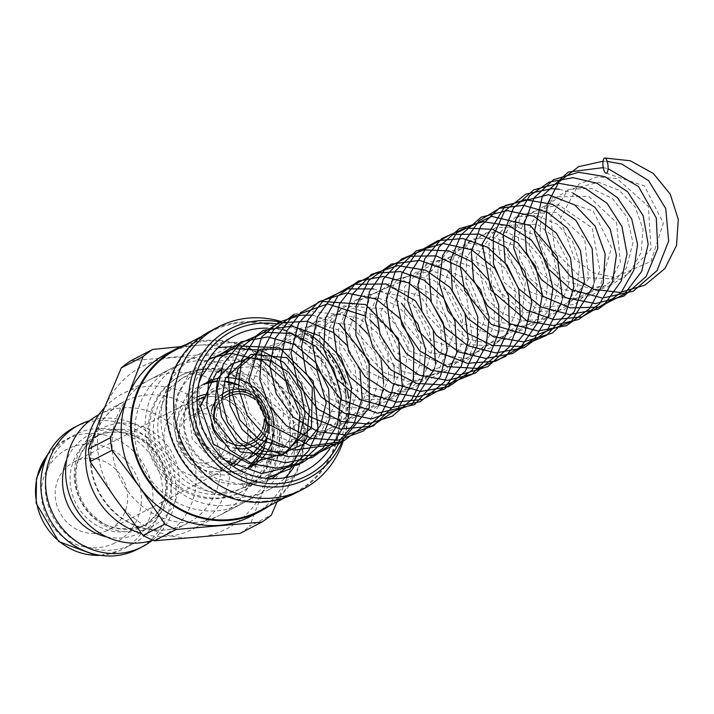 <?xml version="1.0" encoding="UTF-8"?>
<svg xmlns="http://www.w3.org/2000/svg" width="714" height="714" viewBox="0 0 714 714"><rect width="100%" height="100%" fill="white"/><g stroke="black" fill="none" stroke-linecap="round" stroke-linejoin="round"><path stroke-width="0.54" stroke-dasharray="3.57 2.68" d="M197.207 400.179A76.255 71.462 -117.4 0 1 193.182 528.976A76.255 71.462 -117.4 0 1 189.558 530.725A76.255 71.462 -117.4 0 1 141.675 533.599M104.547 407.632A76.255 71.462 -117.4 0 1 122.942 393.592A76.255 71.462 -117.4 0 1 197.109 400.108M98.809 414.718A68.633 64.314 -117.4 0 1 99.282 414.468A68.633 64.314 -117.4 0 1 187.978 445.768A68.633 64.314 -117.4 0 1 162.497 536.312A68.633 64.314 -117.4 0 1 159.231 537.883A68.633 64.314 -117.4 0 1 152.992 540.248M89.732 420.626A68.633 64.314 -117.4 0 1 167.888 456.192A68.633 64.314 -117.4 0 1 151.957 540.569M129.457 545.603A61.77 57.888 -117.4 0 1 51.783 514.473A61.77 57.888 -117.4 0 1 75.497 434.531A61.77 57.888 -117.4 0 1 155.322 462.708A61.77 57.888 -117.4 0 1 132.393 544.193A61.77 57.888 -117.4 0 1 129.457 545.603M107.171 530.582A38.128 35.727 -117.4 0 1 59.226 511.358A38.128 35.727 -117.4 0 1 73.863 462.02A38.128 35.727 -117.4 0 1 123.138 479.406A38.128 35.727 -117.4 0 1 108.983 529.708A38.128 35.727 -117.4 0 1 107.171 530.582M238.717 489.777A62.529 58.602 -117.4 0 1 153.599 425.008A62.529 58.602 -117.4 0 1 246.357 383.748A62.529 58.602 -117.4 0 1 238.717 489.777M239.038 493.044A65.581 61.458 62.6 0 0 242.153 491.544A65.581 61.458 62.6 0 0 266.5 405.034A65.581 61.458 62.6 0 0 181.749 375.118A65.581 61.458 62.6 0 0 156.571 459.986A65.581 61.458 62.6 0 0 239.038 493.044M237.619 493.785A65.581 61.458 -117.4 0 1 155.152 460.726A65.581 61.458 -117.4 0 1 180.33 375.85A65.581 61.458 -117.4 0 1 265.081 405.766A65.581 61.458 -117.4 0 1 240.734 492.285A65.581 61.458 -117.4 0 1 237.619 493.785M245.911 456.46A36.227 33.942 -117.4 0 1 200.357 438.2A36.227 33.942 -117.4 0 1 214.271 391.326A36.227 33.942 -117.4 0 1 261.083 407.846A36.227 33.942 -117.4 0 1 247.633 455.63A36.227 33.942 -117.4 0 1 245.911 456.46M250.703 441.538A25.168 23.58 -117.4 0 1 219.055 428.846A25.168 23.58 -117.4 0 1 228.721 396.279L190.861 415.923A25.168 23.58 -117.4 0 1 223.384 427.4A25.168 23.58 -117.4 0 1 214.039 460.601A25.168 23.58 -117.4 0 1 212.843 461.173A25.168 23.58 -117.4 0 1 181.204 448.49A25.168 23.58 -117.4 0 1 190.861 415.923M252.292 397.814A25.168 23.58 -117.4 0 1 257.692 402.544M263.145 412.478A25.168 23.58 -117.4 0 1 264.234 419.698M262.556 428.971A25.168 23.58 -117.4 0 1 260.646 432.8M238.717 505.217A76.255 71.462 -117.4 0 1 142.827 466.777A76.255 71.462 -117.4 0 1 172.101 368.094A76.255 71.462 -117.4 0 1 270.651 402.874A76.255 71.462 -117.4 0 1 242.341 503.477A76.255 71.462 -117.4 0 1 238.717 505.217M74.461 427.338A68.633 64.314 -117.4 0 1 163.158 458.647A68.633 64.314 -117.4 0 1 137.677 549.182M215.878 474.185A38.128 35.727 -117.4 0 1 167.933 454.961A38.128 35.727 -117.4 0 1 182.57 405.614A38.128 35.727 -117.4 0 1 231.845 423.009A38.128 35.727 -117.4 0 1 217.69 473.311A38.128 35.727 -117.4 0 1 215.878 474.185M227.391 505.405A76.255 71.462 62.6 0 0 252.738 498.086A76.255 71.462 62.6 0 0 281.048 397.484A76.255 71.462 62.6 0 0 182.498 362.703A76.255 71.462 62.6 0 0 148.807 450.275A76.255 71.462 62.6 0 0 227.391 505.405M217.868 347.914A76.255 71.462 62.6 0 0 198.331 354.483A76.255 71.462 62.6 0 0 164.639 442.055A76.255 71.462 62.6 0 0 243.233 497.185A76.255 71.462 62.6 0 0 268.571 489.866A76.255 71.462 62.6 0 0 285.198 477.684M293.659 467.367A76.255 71.462 62.6 0 0 296.953 389.389A76.255 71.462 62.6 0 0 231.443 346.933M343.077 441.448A91.508 85.751 62.6 0 0 344.657 436.111A91.508 85.751 62.6 0 0 286.091 323.237A91.508 85.751 62.6 0 0 280.397 321.327M329.877 448.535A76.255 71.462 62.6 0 0 333.045 370.512A76.255 71.462 62.6 0 0 267.438 328.172M130.849 360.757L216.529 353.394L238.396 342.06L180.704 346.683M277.112 501.764L288.697 473.891A91.508 85.751 62.6 0 0 276.961 383.873L249.605 347.432L227.748 358.776L253.327 396.136L280.682 432.568L302.549 421.233L276.961 383.873A91.508 85.751 62.6 0 0 196.439 345.281A91.508 85.751 62.6 0 0 166.023 354.064M250.311 516.525A91.508 85.751 62.6 0 0 288.697 473.891L304.182 433.764L282.316 445.108L265.064 486.145L249.579 526.272L271.436 514.928M304.182 433.764A102.191 95.756 62.6 0 0 302.549 421.233M249.605 347.432A102.191 95.756 62.6 0 0 238.396 342.06M239.993 533.429A102.191 95.756 62.6 0 0 249.579 526.272M282.316 445.108A102.191 95.756 62.6 0 0 280.682 432.568M227.748 358.776A102.191 95.756 62.6 0 0 216.529 353.394M115.739 498.979A91.508 85.751 62.6 0 0 196.261 537.571A91.508 85.751 62.6 0 0 265.064 486.145A91.508 85.751 62.6 0 0 253.327 396.136A91.508 85.751 62.6 0 0 172.806 357.536A91.508 85.751 62.6 0 0 104.003 408.961A91.508 85.751 62.6 0 0 115.739 498.979M269.214 505.86A91.508 85.751 62.6 0 0 293.74 390.897A91.508 85.751 62.6 0 0 185.631 344.746M259.414 510.947A90.749 85.037 62.6 0 0 293.106 391.227A90.749 85.037 62.6 0 0 175.831 349.833M264.698 501.264A90.749 85.037 62.6 0 0 294.864 492.553A90.749 85.037 62.6 0 0 328.556 372.833A90.749 85.037 62.6 0 0 211.282 331.448A90.749 85.037 62.6 0 0 171.181 435.656A90.749 85.037 62.6 0 0 264.698 501.264M295.212 493.231A91.508 85.751 62.6 0 0 329.19 372.512A91.508 85.751 62.6 0 0 210.925 330.769M194.306 522.568A76.255 71.462 62.6 0 0 219.653 515.249A76.255 71.462 62.6 0 0 247.963 414.647A76.255 71.462 62.6 0 0 149.413 379.866A76.255 71.462 62.6 0 0 115.722 467.438A76.255 71.462 62.6 0 0 194.306 522.568M246.58 478.933A7.622 2.49 -95.7 0 0 243.456 472.57A7.622 2.49 -95.7 0 0 241.743 480.415A7.622 2.49 -95.7 0 0 244.964 487.742A7.622 2.49 -95.7 0 0 246.58 478.933M184.051 525.004A68.633 64.314 62.6 0 0 187.309 523.433A68.633 64.314 62.6 0 0 212.79 432.898A68.633 64.314 62.6 0 0 124.093 401.589A68.633 64.314 62.6 0 0 97.747 490.411A68.633 64.314 62.6 0 0 184.051 525.004M139.257 528.083A50.712 47.526 -117.4 0 1 75.488 502.522A50.712 47.526 -117.4 0 1 94.953 436.897A50.712 47.526 -117.4 0 1 160.489 460.03A50.712 47.526 -117.4 0 1 141.667 526.932A50.712 47.526 -117.4 0 1 139.257 528.083M106.761 536.91A55.183 51.711 62.6 0 0 137.757 533.885A55.183 51.711 62.6 0 0 151.181 446.295A55.183 51.711 62.6 0 0 66.697 459.691M144.317 525.459A50.712 47.526 62.6 0 0 146.727 524.299A50.712 47.526 62.6 0 0 165.559 457.397A50.712 47.526 62.6 0 0 100.022 434.273A50.712 47.526 62.6 0 0 80.557 499.898A50.712 47.526 62.6 0 0 144.317 525.459M149.512 527.789A55.183 51.711 -117.4 0 1 74.399 470.633A55.183 51.711 -117.4 0 1 156.25 434.228A55.183 51.711 -117.4 0 1 149.512 527.789M47.829 454.55A61.77 57.888 -117.4 0 1 65.813 439.565A61.77 57.888 -117.4 0 1 145.638 467.732A61.77 57.888 -117.4 0 1 122.701 549.227A61.77 57.888 -117.4 0 1 119.765 550.637A61.77 57.888 -117.4 0 1 100.094 555.296M113.151 543.773A52.622 49.311 62.6 0 0 119.577 454.55A52.622 49.311 62.6 0 0 41.528 489.269A52.622 49.311 62.6 0 0 113.151 543.773M197.144 396.877A39.27 36.807 62.6 0 0 179.143 447.553A39.27 36.807 62.6 0 0 229.114 468.598A39.27 36.807 62.6 0 0 233.228 466.429M239.681 461.289A39.27 36.807 62.6 0 0 245.562 415.896A39.27 36.807 62.6 0 0 205.061 394.565M228.801 465.332A36.227 33.942 -117.4 0 1 183.248 447.071A36.227 33.942 -117.4 0 1 197.153 400.197A36.227 33.942 -117.4 0 1 243.965 416.717A36.227 33.942 -117.4 0 1 230.524 464.502A36.227 33.942 -117.4 0 1 228.801 465.332M225.026 439.708A27.453 25.722 -117.4 0 1 214.834 423.125M217.877 403.544A27.453 25.722 -117.4 0 1 221.572 398.751M251.328 394.699A27.453 25.722 -117.4 0 1 255.942 397.814M266.179 416.458A27.453 25.722 -117.4 0 1 266.322 422.197M264.367 430.444A27.453 25.722 -117.4 0 1 262.341 434.335M256.861 443.885A30.318 28.408 62.6 0 0 260.69 440.565M264.242 435.951A30.318 28.408 62.6 0 0 266.295 431.89M268.277 424.339A30.318 28.408 62.6 0 0 268.482 419.082M261.342 400.411L267.304 411.907A30.318 28.408 62.6 0 0 261.342 400.411L260.137 398.93A39.091 36.628 -117.4 0 1 267.83 413.745M254.969 394.449A30.318 28.408 62.6 0 0 250.578 391.879M221.617 394.663A30.318 28.408 62.6 0 0 217.261 398.93M211.549 410.889A30.318 28.408 62.6 0 0 211.576 424.036M221.581 441.198A30.318 28.408 62.6 0 0 233.987 447.919M248.365 458.406A39.091 36.628 -117.4 0 1 200.339 440.868A39.091 36.628 -117.4 0 1 210.309 390.487A39.091 36.628 -117.4 0 1 260.137 398.93L229.132 384.194L205.168 394.449L194.61 417.003L199.295 440.467L226.463 461.057L248.097 458.754M269.383 425.473L269.053 419.707A39.091 36.628 -117.4 0 1 269.374 425.473M267.072 438.155L268.464 433.362A39.091 36.628 -117.4 0 1 267.063 438.146M203.704 384.096A47.659 44.661 62.6 0 0 200.393 385.631A47.659 44.661 62.6 0 0 179.339 440.368A47.659 44.661 62.6 0 0 228.453 474.819A47.659 44.661 62.6 0 0 244.295 470.249A47.659 44.661 62.6 0 0 247.446 468.429M264.082 448.526A47.659 44.661 62.6 0 0 265.938 443.162M267.009 438.334A47.659 44.661 62.6 0 0 239.574 385.435M224.303 381.115A47.659 44.661 62.6 0 0 217.832 380.946M225.686 492.276A62.912 58.959 -117.4 0 1 162.257 403.856A62.912 58.959 -117.4 0 1 264.921 395.038A62.912 58.959 -117.4 0 1 225.686 492.276M247.41 468.446L250.676 466.938A47.659 44.661 -117.4 0 1 234.835 471.508A47.659 44.661 -117.4 0 1 185.72 437.057A47.659 44.661 -117.4 0 1 206.774 382.32L203.668 384.114M218.323 378.331A47.659 44.661 -117.4 0 1 225.776 377.59M249.124 383.802A47.659 44.661 -117.4 0 1 253.586 386.72M265.715 399.519A47.659 44.661 -117.4 0 1 269.901 407.283M273.962 424.286A47.659 44.661 -117.4 0 1 273.971 429.712M273.194 436.102A47.659 44.661 -117.4 0 1 271.864 441.404M255.558 463.957A47.659 44.661 -117.4 0 1 254.514 464.68M241.519 484.065A62.912 58.959 62.6 0 0 280.754 386.818A62.912 58.959 62.6 0 0 178.089 395.645A62.912 58.959 62.6 0 0 241.519 484.065M341.961 442.127A84.35 79.049 62.6 0 0 346.361 429.623A84.35 79.049 62.6 0 0 349.11 407.721M349.048 404.811A84.35 79.049 62.6 0 0 348.548 398.341M347.343 390.754A84.35 79.049 62.6 0 0 345.612 383.704M323.174 345.54L327.949 350.744A84.35 79.049 62.6 0 0 323.183 345.558M309.983 334.634A84.35 79.049 62.6 0 0 292.383 325.575A84.35 79.049 62.6 0 0 279.308 321.916M276.104 323.826A81.405 76.282 -117.4 0 1 338.257 444.251M162.497 536.312L184.096 524.977C172.11 530.225 159.499 531.475 146.263 528.735C125.762 523.88 110.126 511.795 99.344 492.49C92.293 478.916 89.625 464.734 91.347 449.945C94.667 427.882 105.583 411.764 124.093 401.589L99.282 414.468M94.953 436.897C114.829 427.302 134.446 433.978 144.183 442.109C154.26 449.882 160.927 460.012 164.193 472.507C168.361 489.643 165.943 511.893 141.667 526.932L144.424 525.415C124.664 531.377 108.912 529.181 97.166 518.828C86.162 510.135 79.343 498.845 76.701 484.931C73.292 463.35 81.066 446.455 100.022 434.273L94.953 436.897M75.497 434.531L65.813 439.565L48.043 454.131M100.558 555.358L119.711 550.664L132.393 544.193M181.749 375.118L180.33 375.85M242.153 491.544L240.734 492.285M197.153 400.197C208.202 392.977 231.916 395.377 243.813 416.842C252.096 437.468 247.66 453.354 230.524 464.502M214.271 391.326L202.526 397.412M247.633 455.63L235.888 461.726M172.101 368.094L122.942 393.592M242.341 503.477L193.182 528.976M182.57 405.614L73.863 462.02M217.69 473.311L108.983 529.708M251.899 440.957L214.039 460.601M263.734 448.33L265.465 442.957M265.911 440.984L265.421 419.145L255.898 399.67L239.502 386.096L236.771 384.801M224.205 381.392L217.806 381.115M250.676 466.938L235.486 471.32C214.762 474.944 185.399 454.372 184.194 423.009C184.355 404.222 191.879 390.656 206.774 382.32M344.657 436.111L346.361 429.623L345.621 383.721M318.56 341.212L292.383 325.575L286.091 323.237M285.056 497.64L294.864 492.553M201.473 336.535L211.282 331.448M268.571 489.866L304.726 471.106M198.331 354.483L234.495 335.723M219.653 515.249L252.738 498.086M149.413 379.866L182.498 362.703M606.24 173.19L644.465 185.961L663.351 223.116L651.007 261.351L614.576 277.425L593.129 272.721L574.752 259.423L560.142 218.903L578.715 184.212L597.047 176.938L617.012 178.554L648.401 206.408L650.998 249.248L622.581 279.326L580.768 277.434L555.162 251.694L550.512 217.011L567.96 189.862L598.671 182.311L619.118 190.236L635.219 207.078L643.037 229.239L641.181 252.39L630.096 272.195L611.639 284.94L589.041 288.17L567.094 281.262L549.021 264.653L539.632 242.1L540.864 218.993L551.761 200.17L569.817 189.228L591.495 188.434L612.344 198.465L627.178 217.288L632.934 242.787L626.303 268.134L609.042 286.421L585.426 293.802L560.66 288.875L540.248 272.623L529.288 248.642L530.475 223.687L553.27 197.002L588.479 196.207L616.539 222.536L620.323 262.234L609.908 282.075L591.879 295.328L570.013 299.3L548.298 293.499L530.484 279.067L519.747 258.584L518.328 236.013L526.272 216.422L557.313 198.581L593.2 211.13L611.505 247.624L600.09 286.635L563.641 304.816L524.629 289.652L507.172 251.399L521.55 215.093L558.223 204.597L592.254 228.007L599.858 270.686L590.63 290.625L574.565 304.503L535.197 307.779L503.718 281.923L498.086 242.706L520.417 214.075L556.215 212.442L584.757 238.958L588.568 278.897L564.64 309.662L523.416 312.893L491.66 284.529L488.885 243.617L515.597 217.065L536.455 215.485L557.152 224.178L572.592 241.394L579.741 263.752L577.224 286.948L565.274 306.538L545.907 318.667L523.362 320.916L502.674 313.562L486.073 298.3L476.193 257.12L498.39 225.445L537.142 224.25L556.01 238.378L567.505 260.333L568.621 284.725L559.321 306.574L541.56 321.612L518.721 326.771L495.213 320.809L476.452 305.155L466.037 282.628L466.483 258.638L477.318 238.994L495.659 227.668L517.623 226.891L538.642 237.155L553.769 256.906L558.839 281.468L553.707 303.771L539.614 321.559L519.551 331.126L497.23 330.948L476.559 321.193L461.253 303.557L454.425 281.352L457.397 259.601L468.482 242.724L485.984 232.925L506.262 232.193L525.593 240.725L540.436 257.147L547.834 278.755L546.031 301.692L535.259 321.095L499.345 337.74L461.387 322.817L443.796 285.752L456.362 249.757L473.079 239.136L493.436 237.298L513.232 244.982L528.717 260.788L536.946 281.887L536.125 304.628L526.12 324.915L509.073 338.454L488.367 343.22L466.813 338.882L436.816 307.493L438.048 266.286L468.259 243.028L503.218 250.864L525.272 282.458L521.541 321.077L493.436 345.942L455.077 343.809L427.293 315.624L425.062 277.737L448.196 251.498L468.045 247.892L488.671 253.881L505.369 268.58L515.008 289.241L515.767 312.054L507.243 332.885L490.732 347.905L469.758 354.171L430.158 339.73L412.04 301.826L425.419 265.412L460.682 253.622L491.509 270.088L505.878 304.012L496.15 339.088L466.661 358.606L429.471 352.502L404.722 323.031L404.731 286.332L428.338 262.038L448.356 258.923L468.875 265.662L485.243 280.977L494.284 301.968L494.266 324.799L484.984 345.344L467.938 359.811L446.661 365.14L409.042 350.752L391.013 314.669L401.884 278.96L434.13 264.242L470.008 280.7L484.833 319.747L468.643 357.339L430.667 370.53L393.78 351.35L380.276 312.661L396.966 278.995L432.568 270.731L451.65 279.21L466.456 295.685L472.365 338.838L462.52 358.053L445.75 371.262L424.741 376.189L403.517 371.824L384.194 358.009L372.235 337.329L370.039 314.571L377.385 294.355L392.53 280.37L412.647 275.256L433.925 280.316L451.471 294.793L462.333 317.471L462.128 342.979L450.837 364.827L431.256 378.465L407.417 381.276L384.168 372.592L366.675 353.974L359.16 330.18L370.95 294.57L403.651 280.709L438.084 297.033L453.087 335.125L437.7 373.02L400.572 387.086L363.462 369.424L348.494 330.743L360.454 299.925L388.853 286.305L420.617 296.221L440.538 326.128L441.796 349.994L432.782 371.887L415.53 386.997L393.521 392.629L370.807 387.889L351.654 373.556L340.06 352.314L338.588 329.234L346.103 310.126L361.043 296.729L380.25 291.687L400.322 295.908L417.69 308.778L429.007 328.297L431.774 351.101L425.267 372.449L411.023 388.711L390.951 397.287L369.067 396.511L349.128 386.685L327.646 348.378L329.913 326.851L340.542 309.653L357.295 299.273L377.688 297.774L397.386 305.672L412.665 321.586L420.662 342.729L419.671 365.452L409.559 385.578L392.397 398.903L352.502 400.054L322.3 372.074L319.265 332.626L343.862 305.788L382.829 308.707L408.774 342.309L403.392 384.766L388.693 400.465L369.254 408.435L347.888 407.417L327.949 397.609L306.609 360.392L317.819 322.21L352.957 308.278L373.003 314.651L389.603 329.797L398.903 350.556L399.251 373.163L390.638 393.628L374.404 408.301L353.26 414.477L331.376 411.068L311.474 397.796L298.738 377.233L295.819 354.34L302.745 333.697L317.757 319.185L337.936 313.678L359.401 318.524L377.313 332.902L387.934 354.528L388.639 378.902L379.072 400.456L361.436 415.039L339.088 420.073L316.132 414.486L297.185 399.081L286.582 377.545L290.607 341.926L316.213 320.827L350.19 324.727L374.939 352.618L379.089 374.591L374.306 396.127L361.534 413.442L342.863 423.572L321.193 424.973L300.121 416.842L275.434 380.455L275.684 359.062L284.511 340.578L300.246 328.315L319.622 324.718L339.819 330.279L356.795 344.8L366.737 365.282L367.844 387.88L359.936 408.578L344.237 423.804L323.388 430.819L301.522 428.15L270.793 402.107L265.305 363.658L286.751 335.277L322.228 332.653L341.863 345.299L354.813 366.264L357.643 390.531L349.949 413.111L333.393 429.516L311.072 436.415L287.278 432.265L267.554 418.029L253.3 380.348L267.937 346.629L301.647 335.901L335.053 354.956L345.96 377.822L345.737 403.517L334.268 425.446L314.41 439.003L290.375 441.555L267.072 432.434L249.739 413.361L242.787 389.3L256.067 353.341L290.527 341.31L324.754 360.856L336.535 401.366L319.301 435.272L284.19 447.455M220.822 369.611L259.459 365.854L289.75 395.038L290.437 438.271L278.049 456.273L259.887 467.027L220.108 463.448L193.155 432.711L194.137 393.825L221.188 370.173L259.78 376.778L283.985 411.603L277.121 452.265L243.456 472.57M603.062 161.23L607.203 161.346M603.268 167.62L608.06 168.674M559.303 189.281L572.851 192.941M594.218 281.932L593.316 286.216M562.462 298.407L561.623 302.441M435.54 364.265L434.692 368.344M373.493 288.956L382.168 291.535L401.384 303.173M402.375 387.149L402.223 387.684M364.961 315.936L369.665 319.622M378.045 328.19L393.851 365.309M393.985 366.568L394.333 372.547M394.217 377.884L393.584 384.007M391.736 392.638L391.593 393.155M294.186 314.276L304.905 310.777L343.193 314.928M344.683 315.624L350.226 318.631M354.394 321.389L359.044 325.04M367.478 333.679L381.097 359.972M383.659 383.373L383.034 389.514M378.554 405.855L369.004 422.019M312.67 315.106L339.614 324.102M346.317 344.621L359.999 371.039M225.428 460.575L199.527 425.544L198.876 383.034M318.114 429.694L317.766 431.006M266.117 478.3L222.822 471.026L192.2 439.056L186.497 395.529L208.443 359.686M271.918 478.666L266.045 481.066L241.261 484.601L216.28 478.559L195.145 463.716L180.704 442.501L174.698 417.993L177.893 393.53L189.978 372.556L209.327 358.339M296.944 446.482L276.836 474.828L244.964 487.751"/><path stroke-width="1.07" d="M141.675 533.599A76.255 71.462 -117.4 0 1 104.547 407.632M152.992 540.248A68.633 64.314 -117.4 0 1 71.57 500.309A68.633 64.314 -117.4 0 1 98.809 414.718M151.957 540.569A68.633 64.314 -117.4 0 1 142.407 546.737A68.633 64.314 -117.4 0 1 139.15 548.298A68.633 64.314 -117.4 0 1 52.845 513.705A68.633 64.314 -117.4 0 1 79.192 424.884A68.633 64.314 -117.4 0 1 89.732 420.626M228.721 396.279A25.168 23.58 -117.4 0 1 252.292 397.814M257.692 402.544A25.168 23.58 -117.4 0 1 263.145 412.478M264.234 419.698A25.168 23.58 -117.4 0 1 262.556 428.971M260.646 432.8A25.168 23.58 -117.4 0 1 251.899 440.957A25.168 23.58 -117.4 0 1 250.703 441.538M142.407 546.737L137.677 549.182A68.633 64.314 -117.4 0 1 134.419 550.753A68.633 64.314 -117.4 0 1 48.115 516.151A68.633 64.314 -117.4 0 1 74.461 427.338L79.192 424.884M285.198 477.684A76.255 71.462 62.6 0 0 293.659 467.367M231.443 346.933A76.255 71.462 62.6 0 0 217.868 347.914M280.397 321.327A91.508 85.751 62.6 0 0 218.493 326.842A91.508 85.751 62.6 0 0 178.054 431.934A91.508 85.751 62.6 0 0 272.364 498.095A91.508 85.751 62.6 0 0 302.772 489.304A91.508 85.751 62.6 0 0 343.077 441.448M267.438 328.172A76.255 71.462 62.6 0 0 234.495 335.723A76.255 71.462 62.6 0 0 200.795 423.295A76.255 71.462 62.6 0 0 279.388 478.434A76.255 71.462 62.6 0 0 304.726 471.106A76.255 71.462 62.6 0 0 329.877 448.535M185.631 344.746A91.508 85.751 62.6 0 0 175.474 349.164L166.023 354.064A91.508 85.751 62.6 0 0 127.636 396.698L110.384 437.744L88.518 449.079L104.003 408.961L121.264 367.924L143.13 356.581L127.636 396.698A91.508 85.751 62.6 0 0 139.373 486.716L164.952 524.076L143.095 535.42L115.739 498.979L90.151 461.619L112.018 450.284L139.373 486.716A91.508 85.751 62.6 0 0 219.894 525.308A91.508 85.751 62.6 0 0 250.311 516.525L259.762 511.617A91.508 85.751 62.6 0 0 269.214 505.86M180.704 346.683L152.707 349.423L130.849 360.757A102.191 95.756 62.6 0 0 121.264 367.924M164.952 524.076A102.191 95.756 62.6 0 0 176.171 529.449L261.851 522.086A102.191 95.756 62.6 0 0 271.436 514.928L277.112 501.764M152.707 349.423A102.191 95.756 62.6 0 0 143.13 356.581M110.384 437.744A102.191 95.756 62.6 0 0 112.018 450.284M143.095 535.42A102.191 95.756 62.6 0 0 154.304 540.793L176.171 529.449M261.851 522.086L239.993 533.429L154.304 540.793M88.518 449.079A102.191 95.756 62.6 0 0 90.151 461.619M175.474 349.164A91.508 85.751 62.6 0 0 135.044 454.247A91.508 85.751 62.6 0 0 229.346 520.408A91.508 85.751 62.6 0 0 259.762 511.617M201.473 336.535L175.831 349.833A90.749 85.037 62.6 0 0 135.731 454.05A90.749 85.037 62.6 0 0 229.256 519.658A90.749 85.037 62.6 0 0 259.414 510.947L285.056 497.64M218.493 326.842L210.925 330.769A91.508 85.751 62.6 0 0 170.494 435.852A91.508 85.751 62.6 0 0 264.796 502.013A91.508 85.751 62.6 0 0 295.212 493.231L302.772 489.304M607.864 164.363A7.622 2.49 84.3 0 1 606.24 173.181A7.622 2.49 84.3 0 1 603.018 165.818A7.622 2.49 84.3 0 1 604.74 157.999A7.622 2.49 84.3 0 1 607.864 164.363M66.697 459.691A55.183 51.711 62.6 0 0 106.761 536.91M100.094 555.296A61.77 57.888 -117.4 0 1 42.876 521.05A61.77 57.888 -117.4 0 1 47.829 454.55M233.228 466.429A39.27 36.807 62.6 0 0 239.681 461.289M205.061 394.565A39.27 36.807 62.6 0 0 197.144 396.877M262.341 434.335A27.453 25.722 -117.4 0 1 251.649 443.617A27.453 25.722 -117.4 0 1 225.026 439.708M214.834 423.125A27.453 25.722 -117.4 0 1 217.877 403.544M221.572 398.751A27.453 25.722 -117.4 0 1 251.328 394.699M255.942 397.814A27.453 25.722 -117.4 0 1 266.179 416.458M266.322 422.197A27.453 25.722 -117.4 0 1 264.367 430.444M233.987 447.919A30.318 28.408 62.6 0 0 252.212 446.545A30.318 28.408 62.6 0 0 256.861 443.885M260.69 440.565A30.318 28.408 62.6 0 0 264.242 435.951M266.295 431.89A30.318 28.408 62.6 0 0 268.277 424.339M268.482 419.082A30.318 28.408 62.6 0 0 267.304 411.907L267.83 413.745A39.091 36.628 -117.4 0 1 269.053 419.707L267.83 413.745M261.342 400.411A30.318 28.408 62.6 0 0 254.969 394.449M250.578 391.879A30.318 28.408 62.6 0 0 221.617 394.663M217.261 398.93A30.318 28.408 62.6 0 0 211.549 410.889M211.576 424.036A30.318 28.408 62.6 0 0 221.581 441.198M269.374 425.473A39.091 36.628 -117.4 0 1 268.455 433.362L269.383 425.473M267.063 438.146A39.091 36.628 -117.4 0 1 248.365 458.406M247.446 468.429A47.659 44.661 62.6 0 0 264.082 448.526M265.938 443.162A47.659 44.661 62.6 0 0 267.009 438.334M239.574 385.435A47.659 44.661 62.6 0 0 224.303 381.115M217.832 380.946A47.659 44.661 62.6 0 0 203.704 384.096M206.774 382.32A47.659 44.661 -117.4 0 1 218.323 378.331M225.776 377.59A47.659 44.661 -117.4 0 1 249.124 383.802M253.586 386.72A47.659 44.661 -117.4 0 1 265.715 399.519M269.901 407.283A47.659 44.661 -117.4 0 1 273.962 424.286M273.971 429.712A47.659 44.661 -117.4 0 1 273.194 436.102M271.864 441.404A47.659 44.661 -117.4 0 1 255.558 463.957M254.514 464.68A47.659 44.661 -117.4 0 1 250.676 466.938M279.308 321.916A84.35 79.049 62.6 0 0 188.71 399.581A84.35 79.049 62.6 0 0 279.727 486.752A84.35 79.049 62.6 0 0 341.961 442.127M349.11 407.721A84.35 79.049 62.6 0 0 349.048 404.811M348.548 398.341A84.35 79.049 62.6 0 0 347.343 390.754M345.612 383.704A84.35 79.049 62.6 0 0 327.949 350.761L337.579 364.586L345.621 383.721M323.183 345.558A84.35 79.049 62.6 0 0 309.983 334.634M338.257 444.251A81.405 76.282 -117.4 0 1 280.049 483.494A81.405 76.282 -117.4 0 1 192.236 401.206A81.405 76.282 -117.4 0 1 276.104 323.826M48.043 454.131L46.356 456.335L36.476 478.514L36.155 503.272L58.807 541.605L96.301 555.474L100.558 555.358M202.526 397.412L197.153 400.197M235.888 461.726L230.524 464.502M267.072 438.155L248.097 458.754M247.41 468.446L262.922 450.284L263.734 448.33M265.465 442.957L265.911 440.984M236.771 384.801L224.205 381.392M217.806 381.115L203.668 384.114M323.174 345.54L318.56 341.212M284.19 447.455L258.673 439.369L239.681 419.734L232.193 393.485L238.101 368.567L260.797 349.128L291.232 349.405L316.837 370.084L326.2 403.107L320.506 425.464L305.949 443.046L285.502 452.132L262.957 451.284L242.412 440.806L227.677 422.554L221.617 399.965L225.445 378.34L251.069 354.296L286.912 357.723L312.33 387.595L311.447 427.704L281.512 455.862L240.341 451.971L213.343 418.868L217.6 378.545L231.291 364.202L250.328 357.75L270.713 360.624L288.688 372.378L300.951 391.04L305.021 413.468L299.782 435.62L286.225 452.846L248.829 463.582L213.522 444.17L200.473 406.4L216.226 372.994L220.822 369.611M604.74 157.999L630.23 160.757L653.399 173.52L670.214 194.137L678.3 219.376L676.515 245.464L664.886 268.562L644.903 285.154L620.127 292.454L593.994 289.375L570.263 276.211L553.216 255.219L545.246 229.953L547.245 204.266L558.866 181.999L578.51 166.737L603.062 161.23M607.203 161.346L621.707 164.015L648.589 180.633L665.76 208.64L668.643 241.091L656.978 270.668L633.345 291.169L602.473 298.113L571.021 289.509L547.013 267.705L534.331 231.88L542.479 195.886L568.29 172.056L603.268 167.62M608.06 168.674L638.521 186.595L656.264 217.984L657.79 248.365L646.152 276.514L623.831 296.114L595.378 303.602L566.104 297.792L541.453 279.692L526.477 252.631L524.442 222.929L534.072 197.858L553.529 179.714L578.679 172.261L604.91 176.617L627.74 191.896L643.18 215.753L648.178 244.188L641.654 271.481L624.348 294.159L598.76 307.145L570.129 307.877L543.631 296.596L523.683 275.443L513.723 248.07L515.838 219.501L529.583 195.797L549.146 182.115L572.958 177.688L596.949 183.212L617.494 197.689L631.72 219.046L637.557 244.393L633.862 270.178L621.323 292.267L598.252 309.162L569.772 314.562L541.667 307.225L518.855 288.92L505.182 263.109L503.165 234.362L513.482 208.069L533.751 189.844L558.616 183.23L584.73 187.969L607.052 203.32L621.93 226.481L627.035 253.738L621.332 280.834L605.338 303.2L582.026 316.882L553.894 319.622L526.37 310.072L505.048 290.259L493.454 264.055L493.303 236.013L504.673 211.085L525.727 194.137L552.002 188.657L559.303 189.281M572.851 192.941L594.923 207.292L610.202 229.23L616.396 255.13L612.701 281.209L599.599 303.789L578.777 319.453L553.198 325.522L527.316 321.211L490.804 290.027L482.271 243.688L505.458 205.427L548.486 194.717L574.761 204.972L595.128 226.186L605.169 254.006L603.232 283.128L589.684 308.528L566.684 325.62L538.142 330.984L510.001 323.754L487.439 305.771L473.552 279.986L471.311 251.649L480.727 226.026L499.88 207.587L525.415 199.733L552.636 204.311L575.77 220.198L592.165 248.606L594.218 281.932M593.316 286.216L571.12 321.853L532.43 336.508L491.419 324.486L464.743 290.652L460.164 265.429L465.225 240.752L479.148 220.715L499.532 208.318L523.407 205.302L547.317 212.201L567.416 228.239L580.473 250.587L584.409 281.709L574.395 311.518L552.591 332.938L523.719 341.899L493.49 336.829L467.866 318.596L452.373 290.759L450.507 260.173L460.994 234.933L481.254 217.127L507.163 210.612L533.715 216.235L556.197 232.942L570.557 258.057L573.815 287.233L565.372 314.508L546.558 335.401L520.542 346.486L492.312 345.451L466.688 332.831L447.946 311.036L439.36 283.797L442.555 255.817L456.71 232.835L491.723 216.387L530.288 225.517L557.304 256.647L562.462 298.407M561.623 302.441L547.129 330.68L524.281 347.629L495.864 352.948L467.759 345.701L444.983 327.61L431.283 301.986L429.052 273.31L439.03 247.008L459.093 228.748L483.271 221.67L508.948 225.704L531.278 240.011L546.745 262.136L552.948 288.617L548.745 315.454L534.518 338.49L512.714 353.519L485.948 358.455L458.834 352.02L436.361 335.312L422.028 311.482L417.931 284.502L424.785 258.718L441.645 238.637L465.144 228.069L492.669 229.328L517.962 242.974L535.562 266.286L542.372 294.73L537.285 323.299L520.908 346.977L495.793 361.222L467.17 363.283L439.021 352.225L417.574 329.797L407.703 301.085L410.88 272.016L426.16 248.24L450.632 234.531L479.451 234.121L505.717 247.071L524.826 271.498L531.868 302.531L524.87 332.902L505.619 356.384L478.005 368.469L447.303 366.639L419.778 350.922L401.991 325.236L396.698 299.22L401.848 273.524L416.432 252.934L437.932 240.636L462.868 238.512L487.26 247.053L507.119 265.09L518.828 289.295L520.363 319.131L509.35 346.87L487.876 366.594L460.218 374.832L431.363 370.28L406.444 353.689L390.299 327.976L386.354 298.934L395.36 271.097L416.075 251.025L443.519 243.536L471.659 249.802L494.918 268.491L508.591 296.185L509.305 327.458L496.721 355.063L475.131 373.279L447.428 380.41L419.216 375.136L395.458 358.803L380.062 334.393L375.662 306.101L383.329 279.076L401.447 259.084L423.857 249.882L448.695 250.819L471.606 261.699L489.108 280.691L498.747 305.039L499.015 331.341L489.536 355.768L471.909 374.368L445.59 385.007L416.628 383.436L390.87 369.843L372.708 347.111L365.086 319.399L369.424 291.607L385.221 268.973L408.988 256.246L436.102 255.862L461.735 267.688L480.504 289.473L489.152 317.034L486.252 345.63L472.061 370.361L448.651 386.649L420.778 391.397L391.888 383.115L368.504 362.917L355.92 335.277L356.116 305.922L368.71 280.513L391.361 264.091L419.662 260.378L446.919 270.178L466.902 290.027L477.809 316.945L477.175 345.719L465.296 371.218L444.242 389.264L417.351 396.823L389.157 392.254L365.157 376.76L348.646 351.609L343.952 321.925L352.279 294.364L371.476 274.346L397.653 265.644L425.776 270.178L450.079 287.456L464.957 313.384L468.223 340.06L461.324 366.014L445.206 386.845L422.527 399.438L396.556 402.071L371.012 394.289L349.958 377.135L336.821 353.805L333.331 328.253L339.65 303.664L354.706 284.342L376.055 273.114L400.402 271.579L424.089 280.147L443.456 297.729L454.988 321.184L456.799 352.823L444.26 382.044L420.314 401.652L390.317 407.855L360.284 399.67L336.258 378.679L323.701 349.11L325.45 318.337L337.909 295.935L358.562 280.995L383.463 276.47L408.462 282.887L429.516 299.095L443.242 322.817L447.151 350.288L440.386 376.394L414.539 404.588L377.385 413.227L340.989 399.617L317.025 368.442L312.107 342.283L317.391 316.989L332.153 296.578L353.814 284.324L386.149 283.985L415.369 300.764L433.246 330.029L435.54 364.265M434.692 368.344L411.737 404.758L371.405 418.922L344.487 413.227L321.255 397.02L306.217 373.315L301.549 346.361L307.725 320.559L323.754 300.148L347.129 288.858L373.493 288.956M401.384 303.173L417.958 324.129L425.705 349.815L423.527 376.153L411.871 399.358L392.352 416.173L367.621 424.009L341.319 421.412L317.935 409.193L298.024 384.239L290.937 352.966L298.532 323.308L318.524 301.817L346.344 292.981L375.983 298.97L400.661 319.033L413.906 347.95L413.299 380.321L397.903 408.872L371.494 426.267L340.221 429.087L310.608 417.047L288.911 392.646L280.388 361.132L286.992 330.618L300.88 312.589L320.711 301.308L365.639 304.557L398.501 338.641L402.375 387.149M402.223 387.684L393.691 406.096L373.484 425.83L346.442 434.951L318.042 431.756L293.302 417.181L276.238 393.878L269.794 365.845L275.408 338.195L291.928 316.784L327.637 303.887L364.961 315.936M369.665 319.622L378.045 328.19M393.851 365.309L393.985 366.568M394.333 372.547L394.217 377.884M393.584 384.007L391.736 392.638M391.593 393.155L380.758 415.039L363.23 431.104L338.115 440.181L310.902 438.316L286.448 425.785L268.562 405.034L259.816 379.384L261.538 352.832L273.667 329.761L294.186 314.276M343.193 314.928L344.683 315.624M350.226 318.631L354.394 321.389M359.044 325.04L367.478 333.679M381.097 359.972L383.659 383.373M383.034 389.514L378.554 405.855M369.004 422.019L342.729 441.591L310.465 445.839L267.991 424.036L248.811 380.473L261.735 336.892L278.915 322.13L300.246 315.311L312.67 315.106M339.614 324.102L369.102 360.927L369.299 407.873L339.668 443.483L293.838 450.231L267.188 438.244L247.303 415.843L238.378 387.907L241.609 359.865L256.174 336.758L279.513 322.889L307.198 321.273L333.09 332.358L346.317 344.621M359.999 371.039L362.15 398.251L354.099 423.652L337.258 443.519L314.098 455.077L287.876 456.603L262.475 447.598L242.01 429.284L230.006 405.391L228.516 375.055L240.573 347.843L263.386 330.386L291.651 326.093L319.47 335.723L341.096 357.625L351.583 387.541L348.298 418.315L334.402 441.832L312.116 457.62L285.475 462.752L258.78 456.665L236.236 440.52L221.465 416.833L216.967 389.451L223.411 363.694L240.377 343.131L264.698 332.278L291.49 333.509L315.802 346.245L333.465 368.228L341.274 395.931L337.427 424.589L322.764 448.553L302.049 462.851L277.157 468.241L251.997 463.77L230.042 450.257L214.218 429.748L206.739 405.097L208.765 379.848L219.966 358.249L241.189 341.783L268.036 336.901L294.668 344.55L316.123 363.007L328.672 389.032L329.93 418.243L319.194 445.34L298.514 464.707L261.717 473.614L225.428 460.575M198.876 383.034L201.589 376.323L214.887 357.705L234.379 345.772L279.54 347.772L313.214 381.062L318.114 429.694M317.766 431.006L308.6 450.811L290.25 468.803L266.117 478.3M208.443 359.686L233.719 348.637L259.985 349.994L283.815 362.498L301.201 383.713L309.358 410.157L306.806 437.771L293.57 462.092L271.918 478.666M209.327 358.339L230.908 353.305L262.074 360.481L287.269 382.472L299.889 413.602L296.944 446.482"/></g></svg>
